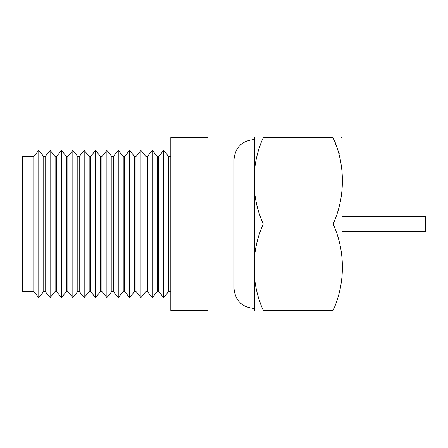 <?xml version="1.0" encoding="UTF-8"?>
<svg xmlns="http://www.w3.org/2000/svg" width="448" height="448" viewBox="0 0 448 448"><rect width="100%" height="100%" fill="white"/><g stroke="black" fill="none" stroke-linecap="round" stroke-linejoin="round"><path stroke-width="0.67" d="M341.998 216.602L425.6 216.602L425.6 231.398L341.998 231.398M33.79 291.441L33.79 156.559L22.4 156.559L22.4 291.441L33.79 291.441L38.769 297.601L38.769 150.399L43.753 156.559L43.753 291.441L38.769 297.601M43.753 156.559L45.147 156.559L45.147 291.441L50.126 297.601L50.126 150.399L55.104 156.559L55.104 291.441L50.126 297.601M55.104 156.559L56.498 156.559L56.498 291.441L61.477 297.601L61.477 150.399L66.461 156.559L66.461 291.441L61.477 297.601M66.461 156.559L67.855 156.559L67.855 291.441L72.834 297.601L72.834 150.399L77.812 156.559L77.812 291.441L72.834 297.601M77.812 156.559L79.206 156.559L79.206 291.441L84.185 297.601L84.185 150.399L89.169 156.559L89.169 291.441L84.185 297.601M89.169 156.559L90.563 156.559L90.563 291.441L95.542 297.601L95.542 150.399L100.52 156.559L100.52 291.441L95.542 297.601M100.52 156.559L101.914 156.559L101.914 291.441L106.893 297.601L106.893 150.399L111.877 156.559L111.877 291.441L106.893 297.601M111.877 156.559L113.271 156.559L113.271 291.441L118.25 297.601L118.25 150.399L123.228 156.559L123.228 291.441L118.25 297.601M123.228 156.559L124.622 156.559L124.622 291.441L129.601 297.601L129.601 150.399L134.585 156.559L134.585 291.441L129.601 297.601M134.585 156.559L135.979 156.559L135.979 291.441L140.958 297.601L140.958 150.399L145.936 156.559L145.936 291.441L140.958 297.601M145.936 156.559L147.33 156.559L147.33 291.441L152.309 297.601L152.309 150.399L157.293 156.559L157.293 291.441L152.309 297.601M157.293 156.559L158.687 156.559L158.687 291.441L163.666 297.601L163.666 150.399L168.644 156.559L168.644 291.441L163.666 297.601M170.8 310.402L170.8 137.598L208.001 137.598L208.001 310.402L170.8 310.402M234.002 288.4L234.002 159.6C235.189 147.454 241.853 140.784 253.999 139.602L253.999 308.398C241.853 307.216 235.189 300.546 234.002 288.4M341.628 137.598L341.998 137.642L341.981 310.402M333.144 137.598L263.256 137.598C250.936 137.598 250.936 137.598 263.256 137.598C250.93 164.842 250.925 196.75 263.256 224C250.93 251.238 250.925 283.147 263.256 310.402C250.936 310.402 250.936 310.402 263.256 310.402C250.936 310.402 250.936 310.402 263.256 310.402L333.144 310.402C345.464 310.402 345.464 310.402 333.144 310.402C345.464 310.402 345.464 310.402 333.144 310.402C345.47 283.158 345.475 251.25 333.144 224C345.47 196.762 345.475 164.853 333.144 137.598C345.464 137.598 345.464 137.598 333.144 137.598L339.349 154M254.419 137.598L254.419 310.402M263.256 224L333.144 224M43.753 291.441L45.147 291.441M55.104 291.441L56.498 291.441M66.461 291.441L67.855 291.441M77.812 291.441L79.206 291.441M89.169 291.441L90.563 291.441M100.52 291.441L101.914 291.441M111.877 291.441L113.271 291.441M123.228 291.441L124.622 291.441M134.585 291.441L135.979 291.441M145.936 291.441L147.33 291.441M157.293 291.441L158.687 291.441M168.644 291.441L170.8 291.441M208.001 287L234.002 287M253.999 308.398L254.402 308.398M253.999 139.602L254.402 139.602M208.001 161L234.002 161M168.644 156.559L170.8 156.559M158.687 156.559L163.666 150.399M147.33 156.559L152.309 150.399M135.979 156.559L140.958 150.399M124.622 156.559L129.601 150.399M113.271 156.559L118.25 150.399M101.914 156.559L106.893 150.399M90.563 156.559L95.542 150.399M79.206 156.559L84.185 150.399M67.855 156.559L72.834 150.399M56.498 156.559L61.477 150.399M45.147 156.559L50.126 150.399M33.79 156.559L38.769 150.399"/></g></svg>
